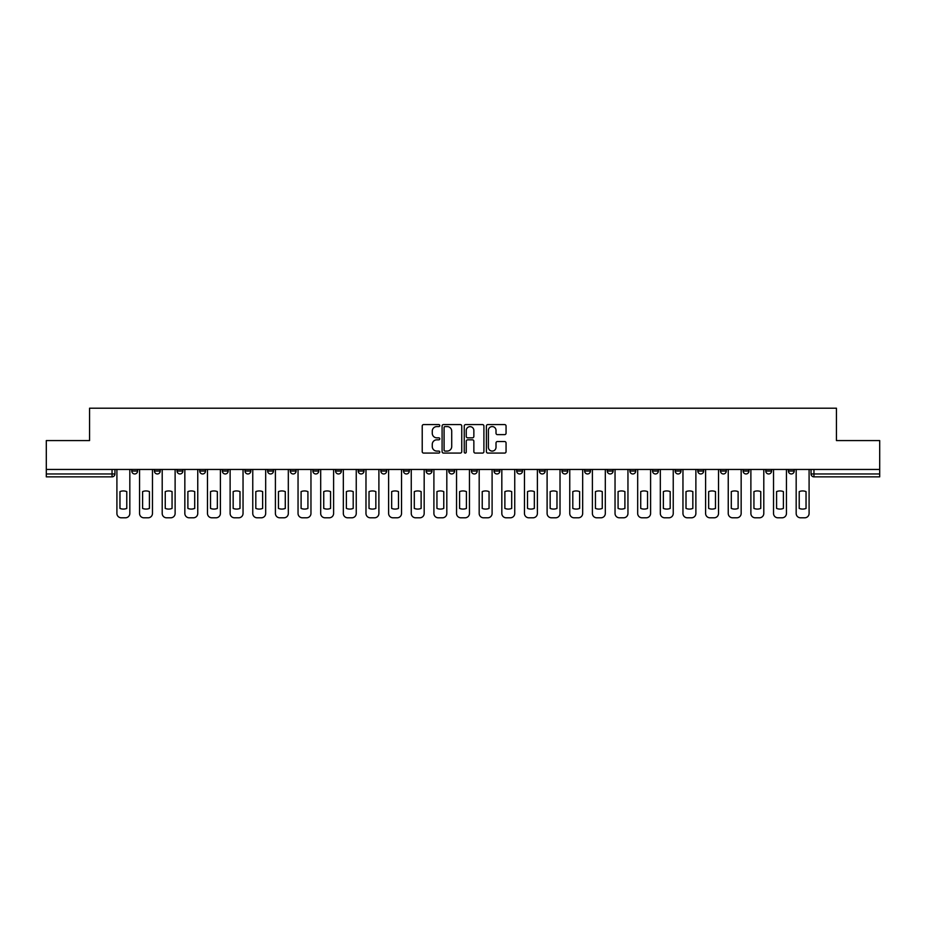 <?xml version="1.0" encoding="UTF-8"?>
<svg xmlns="http://www.w3.org/2000/svg" width="926" height="926" viewBox="0 0 926 926"><rect width="100%" height="100%" fill="white"/><g stroke="black" fill="none" stroke-linecap="round" stroke-linejoin="round"><path stroke-width="1.39" d="M439.781 425.59A0.995 0.995 0 0 0 438.785 424.583L423.645 424.583A1.424 1.424 0 0 0 422.221 426.018L422.221 451.656A1.424 1.424 0 0 0 423.645 453.08L438.785 453.08A0.995 0.995 0 0 0 439.781 452.085A0.995 0.995 0 0 0 438.785 451.089L436.817 451.089A4.561 4.561 0 0 1 432.268 446.529L432.268 444.387A4.561 4.561 0 0 1 436.817 439.827L438.785 439.827A0.995 0.995 0 0 0 439.781 438.831A0.995 0.995 0 0 0 438.785 437.836L436.817 437.836A4.561 4.561 0 0 1 432.268 433.275L432.268 431.146A4.561 4.561 0 0 1 436.817 426.585L438.785 426.585A0.995 0.995 0 0 0 439.781 425.59M743.127 469.459L743.127 471.056L748.926 471.056A2.905 2.905 0 0 1 746.02 473.962A2.905 2.905 0 0 1 743.127 471.056L743.127 469.459M720.486 469.459L720.486 471.056L726.285 471.056A2.905 2.905 0 0 1 723.38 473.962A2.905 2.905 0 0 1 720.486 471.056L720.486 469.459M584.63 469.459L584.63 471.056L590.429 471.056A2.905 2.905 0 0 1 587.535 473.962A2.905 2.905 0 0 1 584.63 471.056L584.63 469.459M561.989 469.459L561.989 471.056L567.788 471.056A2.905 2.905 0 0 1 564.895 473.962A2.905 2.905 0 0 1 561.989 471.056L561.989 469.459M539.349 469.459L539.349 471.056L545.148 471.056A2.905 2.905 0 0 1 542.242 473.962A2.905 2.905 0 0 1 539.349 471.056L539.349 469.459M494.056 469.459L494.056 471.056L499.866 471.056A2.905 2.905 0 0 1 496.961 473.962A2.905 2.905 0 0 1 494.056 471.056L494.056 469.459M448.774 471.056L448.774 469.459L448.774 471.056A2.905 2.905 0 0 0 451.68 473.962A2.905 2.905 0 0 1 448.774 471.056L454.585 471.056A2.905 2.905 0 0 1 451.68 473.962A2.905 2.905 0 0 0 454.585 471.056L454.585 469.459L454.585 471.056M426.134 471.056L426.134 469.459L426.134 471.056A2.905 2.905 0 0 0 429.039 473.962A2.905 2.905 0 0 1 426.134 471.056L431.944 471.056A2.905 2.905 0 0 1 429.039 473.962M403.493 471.056L403.493 469.459L403.493 471.056A2.905 2.905 0 0 0 406.398 473.962A2.905 2.905 0 0 1 403.493 471.056L409.304 471.056A2.905 2.905 0 0 1 406.398 473.962A2.905 2.905 0 0 0 409.304 471.056L409.304 469.459L409.304 471.056M380.852 469.459L380.852 471.056L386.651 471.056A2.905 2.905 0 0 1 383.758 473.962A2.905 2.905 0 0 1 380.852 471.056L380.852 469.459M358.212 469.459L358.212 471.056L364.011 471.056A2.905 2.905 0 0 1 361.105 473.962A2.905 2.905 0 0 1 358.212 471.056L358.212 469.459M335.571 469.459L335.571 471.056L341.37 471.056A2.905 2.905 0 0 1 338.465 473.962A2.905 2.905 0 0 1 335.571 471.056L335.571 469.459M312.919 471.056L312.919 469.459L312.919 471.056A2.905 2.905 0 0 0 315.824 473.962A2.905 2.905 0 0 1 312.919 471.056L318.729 471.056A2.905 2.905 0 0 1 315.824 473.962M267.637 471.056L267.637 469.459L267.637 471.056A2.905 2.905 0 0 0 270.542 473.962A2.905 2.905 0 0 1 267.637 471.056L273.448 471.056A2.905 2.905 0 0 1 270.542 473.962A2.905 2.905 0 0 0 273.448 471.056L273.448 469.459L273.448 471.056M244.996 471.056L244.996 469.459L244.996 471.056A2.905 2.905 0 0 0 247.902 473.962A2.905 2.905 0 0 1 244.996 471.056L250.807 471.056A2.905 2.905 0 0 1 247.902 473.962A2.905 2.905 0 0 0 250.807 471.056L250.807 469.459L250.807 471.056M222.356 471.056L222.356 469.459L222.356 471.056A2.905 2.905 0 0 0 225.261 473.962A2.905 2.905 0 0 1 222.356 471.056L228.166 471.056A2.905 2.905 0 0 1 225.261 473.962A2.905 2.905 0 0 0 228.166 471.056L228.166 469.459L228.166 471.056M199.715 471.056L199.715 469.459L199.715 471.056A2.905 2.905 0 0 0 202.62 473.962A2.905 2.905 0 0 1 199.715 471.056L205.514 471.056A2.905 2.905 0 0 1 202.62 473.962M177.074 471.056L177.074 469.459L177.074 471.056A2.905 2.905 0 0 0 179.98 473.962A2.905 2.905 0 0 1 177.074 471.056L182.873 471.056A2.905 2.905 0 0 1 179.98 473.962A2.905 2.905 0 0 0 182.873 471.056L182.873 469.459L182.873 471.056M154.434 471.056L154.434 469.459L154.434 471.056A2.905 2.905 0 0 0 157.327 473.962A2.905 2.905 0 0 1 154.434 471.056L160.233 471.056A2.905 2.905 0 0 1 157.327 473.962A2.905 2.905 0 0 0 160.233 471.056L160.233 469.459L160.233 471.056M504.635 434.63A1.424 1.424 0 0 0 506.059 433.206L506.059 426.018A1.424 1.424 0 0 0 504.635 424.583L487.828 424.583A1.424 1.424 0 0 0 486.405 426.018L486.405 451.656A1.424 1.424 0 0 0 487.828 453.08L504.635 453.08A1.424 1.424 0 0 0 506.059 451.656L506.059 442.964A1.424 1.424 0 0 0 504.635 441.54L497.436 441.54A1.424 1.424 0 0 0 496.012 442.964L496.012 447.27A3.808 3.808 0 0 1 492.204 451.089A3.808 3.808 0 0 1 488.396 447.27L488.396 430.393A3.808 3.808 0 0 1 492.204 426.585A3.808 3.808 0 0 1 496.012 430.393L496.012 433.206A1.424 1.424 0 0 0 497.436 434.63L504.635 434.63M46.3 469.459L46.3 440.579L89.556 440.579L89.556 408.204L836.444 408.204L836.444 440.579L879.7 440.579L879.7 469.459L46.3 469.459L46.3 473.962L114.951 473.962L114.951 469.459L114.951 473.962A2.905 2.905 0 0 1 112.046 476.855L46.3 476.855L46.3 473.962M461.75 426.018A1.424 1.424 0 0 0 460.326 424.583L443.519 424.583A1.424 1.424 0 0 0 442.096 426.018L442.096 451.656A1.424 1.424 0 0 0 443.519 453.08L460.326 453.08A1.424 1.424 0 0 0 461.75 451.656L461.75 426.018M465.674 424.583L482.481 424.583A1.424 1.424 0 0 1 483.904 426.018L483.904 451.656A1.424 1.424 0 0 1 482.481 453.08L475.293 453.08A1.424 1.424 0 0 1 473.857 451.656L473.857 441.251A1.424 1.424 0 0 0 472.434 439.827L467.665 439.827A1.424 1.424 0 0 0 466.241 441.251L466.241 452.085A0.995 0.995 0 0 1 465.246 453.08A0.995 0.995 0 0 1 464.25 452.085L464.25 426.018A1.424 1.424 0 0 1 465.674 424.583M811.049 469.459L811.049 473.962L879.7 473.962L879.7 476.855L813.954 476.855A2.905 2.905 0 0 1 811.049 473.962M879.7 469.459L879.7 473.962M794.207 469.459L794.207 471.056A2.905 2.905 0 0 1 791.313 473.962A2.905 2.905 0 0 1 788.408 471.056L794.207 471.056M788.408 469.459L788.408 471.056M771.566 469.459L771.566 471.056A2.905 2.905 0 0 1 768.673 473.962A2.905 2.905 0 0 1 765.767 471.056L771.566 471.056M765.767 469.459L765.767 471.056M748.926 469.459L748.926 471.056M726.285 469.459L726.285 471.056L726.285 469.459M703.644 469.459L703.644 471.056A2.905 2.905 0 0 1 700.739 473.962A2.905 2.905 0 0 1 697.834 471.056L703.644 471.056M697.834 469.459L697.834 471.056M681.004 469.459L681.004 471.056A2.905 2.905 0 0 1 678.098 473.962A2.905 2.905 0 0 1 675.193 471.056L681.004 471.056M675.193 469.459L675.193 471.056M658.363 469.459L658.363 471.056A2.905 2.905 0 0 1 655.458 473.962A2.905 2.905 0 0 1 652.552 471.056L658.363 471.056M652.552 469.459L652.552 471.056M635.722 469.459L635.722 471.056A2.905 2.905 0 0 1 632.817 473.962A2.905 2.905 0 0 1 629.912 471.056L635.722 471.056M629.912 469.459L629.912 471.056M613.081 469.459L613.081 471.056A2.905 2.905 0 0 1 610.176 473.962A2.905 2.905 0 0 1 607.271 471.056L613.081 471.056M607.271 469.459L607.271 471.056M590.429 469.459L590.429 471.056A2.905 2.905 0 0 1 587.535 473.962M567.788 469.459L567.788 471.056M545.148 471.056L545.148 469.459L545.148 471.056A2.905 2.905 0 0 1 542.242 473.962M522.507 469.459L522.507 471.056A2.905 2.905 0 0 1 519.602 473.962A2.905 2.905 0 0 1 516.696 471.056A2.905 2.905 0 0 0 519.602 473.962A2.905 2.905 0 0 0 522.507 471.056L516.696 471.056L516.696 469.459M499.866 471.056L499.866 469.459L499.866 471.056A2.905 2.905 0 0 1 496.961 473.962M477.226 469.459L477.226 471.056A2.905 2.905 0 0 1 474.32 473.962A2.905 2.905 0 0 1 471.415 471.056A2.905 2.905 0 0 0 474.32 473.962M471.415 469.459L471.415 471.056L477.226 471.056M431.944 469.459L431.944 471.056L431.944 469.459M386.651 471.056L386.651 469.459L386.651 471.056A2.905 2.905 0 0 1 383.758 473.962M364.011 471.056L364.011 469.459L364.011 471.056A2.905 2.905 0 0 1 361.105 473.962M341.37 471.056L341.37 469.459L341.37 471.056A2.905 2.905 0 0 1 338.465 473.962M318.729 469.459L318.729 471.056L318.729 469.459M296.089 471.056L296.089 469.459L296.089 471.056A2.905 2.905 0 0 1 293.183 473.962A2.905 2.905 0 0 1 290.278 471.056L296.089 471.056A2.905 2.905 0 0 1 293.183 473.962M290.278 469.459L290.278 471.056M205.514 469.459L205.514 471.056L205.514 469.459M137.592 469.459L137.592 471.056A2.905 2.905 0 0 1 134.687 473.962A2.905 2.905 0 0 1 131.793 471.056A2.905 2.905 0 0 0 134.687 473.962A2.905 2.905 0 0 0 137.592 471.056L137.592 469.459M131.793 469.459L131.793 471.056L137.592 471.056M112.046 469.459L112.046 476.855A2.905 2.905 0 0 0 114.951 473.962M445.082 426.585A0.995 0.995 0 0 0 444.086 427.58L444.086 450.094A0.995 0.995 0 0 0 445.082 451.089L447.154 451.089A4.561 4.561 0 0 0 451.714 446.529L451.714 431.146A4.561 4.561 0 0 0 447.154 426.585L445.082 426.585M473.857 430.463A3.808 3.808 0 0 0 470.049 426.655A3.808 3.808 0 0 0 466.241 430.463L466.241 436.412A1.424 1.424 0 0 0 467.665 437.836L472.434 437.836A1.424 1.424 0 0 0 473.857 436.412L473.857 430.463M119.963 491.602L119.963 508.42A9.075 9.075 131.6 0 0 126.781 508.42A9.075 9.075 -131.6 0 1 119.963 508.42L119.963 491.602A9.075 9.075 -131.6 0 1 126.781 491.602A9.075 9.075 131.6 0 0 119.963 491.602M126.781 491.602L126.781 508.42L126.781 491.602M116.907 513.432L116.907 469.459L116.907 513.432A4.352 4.352 48.4 0 0 121.26 517.796L125.473 517.796A4.352 4.352 48.4 0 0 129.825 513.432L129.825 469.459M121.26 517.796L125.473 517.796M142.604 491.602L142.604 508.42A9.075 9.075 131.6 0 0 149.422 508.42A9.075 9.075 -131.6 0 1 142.604 508.42L142.604 491.602A9.075 9.075 -131.6 0 1 149.422 491.602A9.075 9.075 131.6 0 0 142.604 491.602M149.422 491.602L149.422 508.42L149.422 491.602M139.548 513.432L139.548 469.459L139.548 513.432A4.352 4.352 48.4 0 0 143.912 517.796L148.114 517.796A4.352 4.352 48.4 0 0 152.466 513.432L152.466 469.459M165.245 491.602L165.245 508.42A9.075 9.075 131.6 0 0 172.062 508.42A9.075 9.075 -131.6 0 1 165.245 508.42L165.245 491.602A9.075 9.075 -131.6 0 1 172.062 491.602A9.075 9.075 131.6 0 0 165.245 491.602M172.062 491.602L172.062 508.42L172.062 491.602M162.2 513.432L162.2 469.459L162.2 513.432A4.352 4.352 48.4 0 0 166.553 517.796L170.754 517.796A4.352 4.352 48.4 0 0 175.118 513.432L175.118 469.459M143.912 517.796L148.114 517.796M166.553 517.796L170.754 517.796M187.885 491.602L187.885 508.42A9.075 9.075 131.6 0 0 194.703 508.42A9.075 9.075 -131.6 0 1 187.885 508.42L187.885 491.602A9.075 9.075 -131.6 0 1 194.703 491.602A9.075 9.075 131.6 0 0 187.885 491.602M194.703 491.602L194.703 508.42L194.703 491.602M184.841 513.432L184.841 469.459L184.841 513.432A4.352 4.352 48.4 0 0 189.193 517.796L193.395 517.796A4.352 4.352 48.4 0 0 197.759 513.432L197.759 469.459M210.526 491.602L210.526 508.42A9.075 9.075 131.6 0 0 217.344 508.42A9.075 9.075 -131.6 0 1 210.526 508.42L210.526 491.602A9.075 9.075 -131.6 0 1 217.344 491.602A9.075 9.075 131.6 0 0 210.526 491.602M217.344 491.602L217.344 508.42L217.344 491.602M207.482 513.432L207.482 469.459L207.482 513.432A4.352 4.352 48.4 0 0 211.834 517.796L216.047 517.796A4.352 4.352 48.4 0 0 220.4 513.432L220.4 469.459M233.167 491.602L233.167 508.42A9.075 9.075 131.6 0 0 239.996 508.42A9.075 9.075 -131.6 0 1 233.167 508.42L233.167 491.602A9.075 9.075 -131.6 0 1 239.996 491.602A9.075 9.075 131.6 0 0 233.167 491.602M239.996 491.602L239.996 508.42L239.996 491.602M230.123 513.432L230.123 469.459L230.123 513.432A4.352 4.352 48.4 0 0 234.475 517.796L238.688 517.796A4.352 4.352 48.4 0 0 243.04 513.432L243.04 469.459M189.193 517.796L193.395 517.796M211.834 517.796L216.047 517.796M234.475 517.796L238.688 517.796M255.808 491.602L255.808 508.42A9.075 9.075 131.6 0 0 262.637 508.42A9.075 9.075 -131.6 0 1 255.808 508.42L255.808 491.602A9.075 9.075 -131.6 0 1 262.637 491.602L262.637 508.42L262.637 491.602A9.075 9.075 131.6 0 0 255.808 491.602M252.763 513.432L252.763 469.459L252.763 513.432A4.352 4.352 48.4 0 0 257.115 517.796L261.329 517.796A4.352 4.352 48.4 0 0 265.681 513.432L265.681 469.459M278.448 491.602L278.448 508.42A9.075 9.075 131.6 0 0 285.277 508.42A9.075 9.075 -131.6 0 1 278.448 508.42L278.448 491.602A9.075 9.075 -131.6 0 1 285.277 491.602L285.277 508.42L285.277 491.602A9.075 9.075 131.6 0 0 278.448 491.602M275.404 513.432L275.404 469.459L275.404 513.432A4.352 4.352 48.4 0 0 279.756 517.796L283.969 517.796A4.352 4.352 48.4 0 0 288.322 513.432L288.322 469.459M301.1 491.602L301.1 508.42A9.075 9.075 131.6 0 0 307.918 508.42A9.075 9.075 -131.6 0 1 301.1 508.42L301.1 491.602A9.075 9.075 -131.6 0 1 307.918 491.602L307.918 508.42L307.918 491.602A9.075 9.075 131.6 0 0 301.1 491.602M298.045 513.432L298.045 469.459L298.045 513.432A4.352 4.352 48.4 0 0 302.397 517.796L306.61 517.796A4.352 4.352 48.4 0 0 310.962 513.432L310.962 469.459M323.741 491.602L323.741 508.42A9.075 9.075 131.6 0 0 330.559 508.42A9.075 9.075 -131.6 0 1 323.741 508.42L323.741 491.602A9.075 9.075 -131.6 0 1 330.559 491.602L330.559 508.42L330.559 491.602A9.075 9.075 131.6 0 0 323.741 491.602M320.685 513.432L320.685 469.459L320.685 513.432A4.352 4.352 48.4 0 0 325.049 517.796L329.251 517.796A4.352 4.352 48.4 0 0 333.603 513.432L333.603 469.459M346.382 491.602L346.382 508.42A9.075 9.075 131.6 0 0 353.2 508.42A9.075 9.075 -131.6 0 1 346.382 508.42L346.382 491.602A9.075 9.075 -131.6 0 1 353.2 491.602L353.2 508.42L353.2 491.602A9.075 9.075 131.6 0 0 346.382 491.602M343.326 513.432L343.326 469.459L343.326 513.432A4.352 4.352 48.4 0 0 347.69 517.796L351.892 517.796A4.352 4.352 48.4 0 0 356.244 513.432L356.244 469.459M369.023 491.602L369.023 508.42A9.075 9.075 131.6 0 0 375.84 508.42A9.075 9.075 -131.6 0 1 369.023 508.42L369.023 491.602A9.075 9.075 -131.6 0 1 375.84 491.602L375.84 508.42L375.84 491.602A9.075 9.075 131.6 0 0 369.023 491.602M365.978 513.432L365.978 469.459L365.978 513.432A4.352 4.352 48.4 0 0 370.331 517.796L374.532 517.796A4.352 4.352 48.4 0 0 378.896 513.432L378.896 469.459M391.663 491.602L391.663 508.42A9.075 9.075 131.6 0 0 398.481 508.42A9.075 9.075 -131.6 0 1 391.663 508.42L391.663 491.602A9.075 9.075 -131.6 0 1 398.481 491.602L398.481 508.42L398.481 491.602A9.075 9.075 131.6 0 0 391.663 491.602M388.619 513.432L388.619 469.459L388.619 513.432A4.352 4.352 48.4 0 0 392.971 517.796L397.173 517.796A4.352 4.352 48.4 0 0 401.537 513.432L401.537 469.459M414.304 491.602L414.304 508.42A9.075 9.075 131.6 0 0 421.122 508.42A9.075 9.075 -131.6 0 1 414.304 508.42L414.304 491.602A9.075 9.075 -131.6 0 1 421.122 491.602L421.122 508.42L421.122 491.602A9.075 9.075 131.6 0 0 414.304 491.602M411.26 513.432L411.26 469.459L411.26 513.432A4.352 4.352 48.4 0 0 415.612 517.796L419.825 517.796A4.352 4.352 48.4 0 0 424.177 513.432L424.177 469.459M436.945 491.602L436.945 508.42A9.075 9.075 131.6 0 0 443.774 508.42A9.075 9.075 -131.6 0 1 436.945 508.42L436.945 491.602A9.075 9.075 -131.6 0 1 443.774 491.602L443.774 508.42L443.774 491.602A9.075 9.075 131.6 0 0 436.945 491.602M433.9 513.432L433.9 469.459L433.9 513.432A4.352 4.352 48.4 0 0 438.253 517.796L442.466 517.796A4.352 4.352 48.4 0 0 446.818 513.432L446.818 469.459M459.585 491.602L459.585 508.42A9.075 9.075 131.6 0 0 466.415 508.42A9.075 9.075 -131.6 0 1 459.585 508.42L459.585 491.602A9.075 9.075 -131.6 0 1 466.415 491.602L466.415 508.42L466.415 491.602A9.075 9.075 131.6 0 0 459.585 491.602M456.541 513.432L456.541 469.459L456.541 513.432A4.352 4.352 48.4 0 0 460.893 517.796L465.107 517.796A4.352 4.352 48.4 0 0 469.459 513.432L469.459 469.459M482.226 491.602L482.226 508.42A9.075 9.075 131.6 0 0 489.055 508.42A9.075 9.075 -131.6 0 1 482.226 508.42L482.226 491.602A9.075 9.075 -131.6 0 1 489.055 491.602L489.055 508.42L489.055 491.602A9.075 9.075 131.6 0 0 482.226 491.602M479.182 513.432L479.182 469.459L479.182 513.432A4.352 4.352 48.4 0 0 483.534 517.796L487.747 517.796A4.352 4.352 48.4 0 0 492.1 513.432L492.1 469.459M504.878 491.602L504.878 508.42A9.075 9.075 131.6 0 0 511.696 508.42A9.075 9.075 -131.6 0 1 504.878 508.42L504.878 491.602A9.075 9.075 -131.6 0 1 511.696 491.602L511.696 508.42L511.696 491.602A9.075 9.075 131.6 0 0 504.878 491.602M501.823 513.432L501.823 469.459L501.823 513.432A4.352 4.352 48.4 0 0 506.175 517.796L510.388 517.796A4.352 4.352 48.4 0 0 514.74 513.432L514.74 469.459M527.519 491.602L527.519 508.42A9.075 9.075 131.6 0 0 534.337 508.42A9.075 9.075 -131.6 0 1 527.519 508.42L527.519 491.602A9.075 9.075 -131.6 0 1 534.337 491.602L534.337 508.42L534.337 491.602A9.075 9.075 131.6 0 0 527.519 491.602M524.463 513.432L524.463 469.459L524.463 513.432A4.352 4.352 48.4 0 0 528.827 517.796L533.029 517.796A4.352 4.352 48.4 0 0 537.381 513.432L537.381 469.459M550.16 491.602L550.16 508.42A9.075 9.075 131.6 0 0 556.977 508.42A9.075 9.075 -131.6 0 1 550.16 508.42L550.16 491.602A9.075 9.075 -131.6 0 1 556.977 491.602L556.977 508.42L556.977 491.602A9.075 9.075 131.6 0 0 550.16 491.602M547.104 513.432L547.104 469.459L547.104 513.432A4.352 4.352 48.4 0 0 551.468 517.796L555.669 517.796A4.352 4.352 48.4 0 0 560.022 513.432L560.022 469.459M572.8 491.602L572.8 508.42A9.075 9.075 131.6 0 0 579.618 508.42A9.075 9.075 -131.6 0 1 572.8 508.42L572.8 491.602A9.075 9.075 -131.6 0 1 579.618 491.602L579.618 508.42L579.618 491.602A9.075 9.075 131.6 0 0 572.8 491.602M569.756 513.432L569.756 469.459L569.756 513.432A4.352 4.352 48.4 0 0 574.108 517.796L578.31 517.796A4.352 4.352 48.4 0 0 582.674 513.432L582.674 469.459M595.441 491.602L595.441 508.42A9.075 9.075 131.6 0 0 602.259 508.42A9.075 9.075 -131.6 0 1 595.441 508.42L595.441 491.602A9.075 9.075 -131.6 0 1 602.259 491.602L602.259 508.42L602.259 491.602A9.075 9.075 131.6 0 0 595.441 491.602M592.397 513.432L592.397 469.459L592.397 513.432A4.352 4.352 48.4 0 0 596.749 517.796L600.951 517.796A4.352 4.352 48.4 0 0 605.315 513.432L605.315 469.459M257.115 517.796L261.329 517.796M279.756 517.796L283.969 517.796M302.397 517.796L306.61 517.796M325.049 517.796L329.251 517.796M347.69 517.796L351.892 517.796M370.331 517.796L374.532 517.796M392.971 517.796L397.173 517.796M415.612 517.796L419.825 517.796M438.253 517.796L442.466 517.796M460.893 517.796L465.107 517.796M483.534 517.796L487.747 517.796M506.175 517.796L510.388 517.796M528.827 517.796L533.029 517.796M551.468 517.796L555.669 517.796M574.108 517.796L578.31 517.796M596.749 517.796L600.951 517.796M618.082 491.602L618.082 508.42A9.075 9.075 131.6 0 0 624.9 508.42A9.075 9.075 -131.6 0 1 618.082 508.42L618.082 491.602A9.075 9.075 -131.6 0 1 624.9 491.602A9.075 9.075 131.6 0 0 618.082 491.602M624.9 491.602L624.9 508.42L624.9 491.602M615.038 513.432L615.038 469.459L615.038 513.432A4.352 4.352 48.4 0 0 619.39 517.796L623.603 517.796A4.352 4.352 48.4 0 0 627.955 513.432L627.955 469.459M640.723 491.602L640.723 508.42A9.075 9.075 131.6 0 0 647.552 508.42A9.075 9.075 -131.6 0 1 640.723 508.42L640.723 491.602A9.075 9.075 -131.6 0 1 647.552 491.602A9.075 9.075 131.6 0 0 640.723 491.602M647.552 491.602L647.552 508.42L647.552 491.602M637.678 513.432L637.678 469.459L637.678 513.432A4.352 4.352 48.4 0 0 642.031 517.796L646.244 517.796A4.352 4.352 48.4 0 0 650.596 513.432L650.596 469.459M663.363 491.602L663.363 508.42A9.075 9.075 131.6 0 0 670.192 508.42A9.075 9.075 -131.6 0 1 663.363 508.42L663.363 491.602A9.075 9.075 -131.6 0 1 670.192 491.602A9.075 9.075 131.6 0 0 663.363 491.602M670.192 491.602L670.192 508.42L670.192 491.602M660.319 513.432L660.319 469.459L660.319 513.432A4.352 4.352 48.4 0 0 664.671 517.796L668.885 517.796A4.352 4.352 48.4 0 0 673.237 513.432L673.237 469.459M686.004 491.602L686.004 508.42A9.075 9.075 131.6 0 0 692.833 508.42A9.075 9.075 -131.6 0 1 686.004 508.42L686.004 491.602A9.075 9.075 -131.6 0 1 692.833 491.602A9.075 9.075 131.6 0 0 686.004 491.602M692.833 491.602L692.833 508.42L692.833 491.602M682.96 513.432L682.96 469.459L682.96 513.432A4.352 4.352 48.4 0 0 687.312 517.796L691.525 517.796A4.352 4.352 48.4 0 0 695.877 513.432L695.877 469.459M619.39 517.796L623.603 517.796M642.031 517.796L646.244 517.796M664.671 517.796L668.885 517.796M687.312 517.796L691.525 517.796M708.656 491.602L708.656 508.42A9.075 9.075 131.6 0 0 715.474 508.42A9.075 9.075 -131.6 0 1 708.656 508.42L708.656 491.602A9.075 9.075 -131.6 0 1 715.474 491.602A9.075 9.075 131.6 0 0 708.656 491.602M715.474 491.602L715.474 508.42L715.474 491.602M705.6 513.432L705.6 469.459L705.6 513.432A4.352 4.352 48.4 0 0 709.953 517.796L714.166 517.796A4.352 4.352 48.4 0 0 718.518 513.432L718.518 469.459M709.953 517.796L714.166 517.796M731.297 491.602L731.297 508.42A9.075 9.075 131.6 0 0 738.115 508.42A9.075 9.075 -131.6 0 1 731.297 508.42L731.297 491.602A9.075 9.075 -131.6 0 1 738.115 491.602A9.075 9.075 131.6 0 0 731.297 491.602M738.115 491.602L738.115 508.42L738.115 491.602M728.241 513.432L728.241 469.459L728.241 513.432A4.352 4.352 48.4 0 0 732.605 517.796L736.807 517.796A4.352 4.352 48.4 0 0 741.159 513.432L741.159 469.459M732.605 517.796L736.807 517.796M753.938 491.602L753.938 508.42A9.075 9.075 131.6 0 0 760.755 508.42A9.075 9.075 -131.6 0 1 753.938 508.42L753.938 491.602A9.075 9.075 -131.6 0 1 760.755 491.602A9.075 9.075 131.6 0 0 753.938 491.602M760.755 491.602L760.755 508.42L760.755 491.602M750.882 513.432L750.882 469.459L750.882 513.432A4.352 4.352 48.4 0 0 755.246 517.796L759.447 517.796A4.352 4.352 48.4 0 0 763.8 513.432L763.8 469.459M755.246 517.796L759.447 517.796M776.578 491.602L776.578 508.42A9.075 9.075 131.6 0 0 783.396 508.42A9.075 9.075 -131.6 0 1 776.578 508.42L776.578 491.602A9.075 9.075 -131.6 0 1 783.396 491.602A9.075 9.075 131.6 0 0 776.578 491.602M783.396 491.602L783.396 508.42L783.396 491.602M773.534 513.432L773.534 469.459L773.534 513.432A4.352 4.352 48.4 0 0 777.886 517.796L782.088 517.796A4.352 4.352 48.4 0 0 786.452 513.432L786.452 469.459M777.886 517.796L782.088 517.796M799.219 491.602L799.219 508.42A9.075 9.075 131.6 0 0 806.037 508.42A9.075 9.075 -131.6 0 1 799.219 508.42L799.219 491.602A9.075 9.075 -131.6 0 1 806.037 491.602A9.075 9.075 131.6 0 0 799.219 491.602M806.037 491.602L806.037 508.42L806.037 491.602M796.175 513.432L796.175 469.459L796.175 513.432A4.352 4.352 48.4 0 0 800.527 517.796L804.74 517.796A4.352 4.352 48.4 0 0 809.092 513.432L809.092 469.459M800.527 517.796L804.74 517.796M813.954 469.459L813.954 476.855"/></g></svg>
